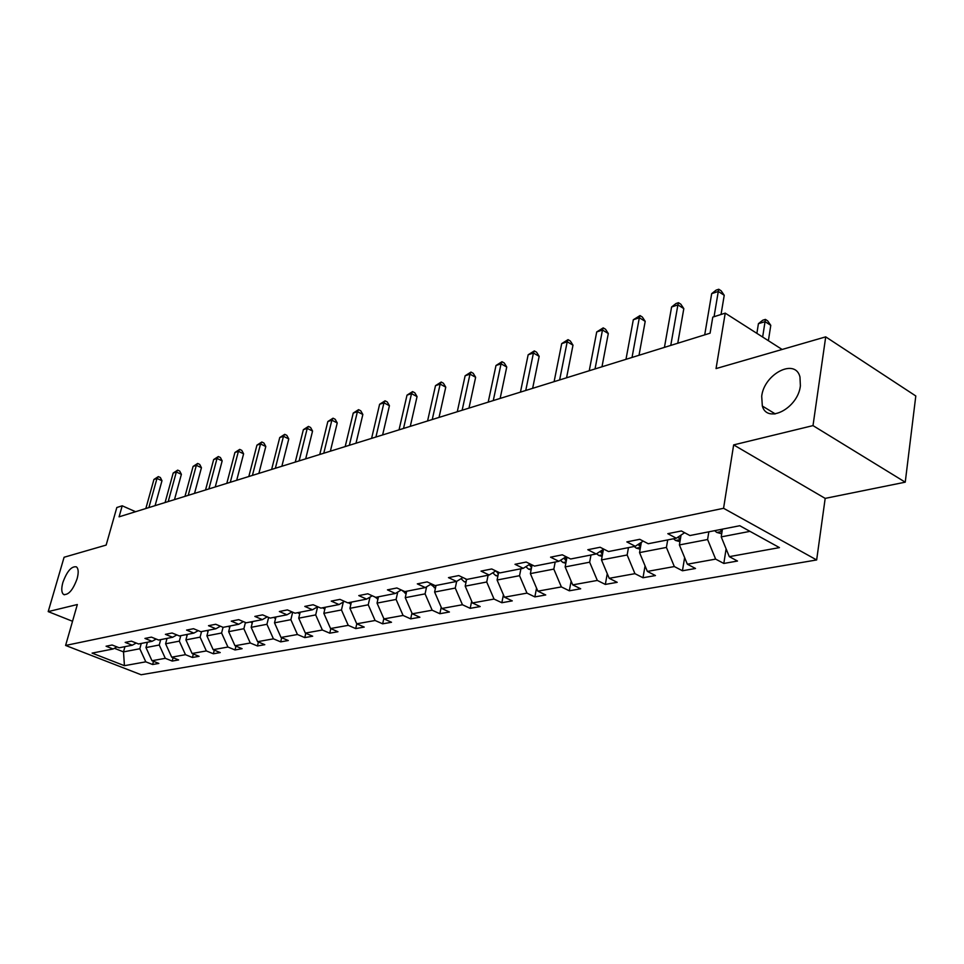 <?xml version="1.0" encoding="UTF-8"?>
<svg xmlns="http://www.w3.org/2000/svg" width="964" height="964" viewBox="0 0 964 964"><rect width="100%" height="100%" fill="white"/><g stroke="black" fill="none" stroke-linecap="round" stroke-linejoin="round"><path stroke-width="1.45" d="M761.705 396.204C764.187 373.827 795.408 357.716 799.975 377.02L800.385 385.889C797.939 408.338 767.199 424.172 762.331 406.037L761.705 396.204M62.853 582.509C66.998 571.23 71.517 566.013 76.409 566.856C78.506 568.639 78.747 572.58 77.12 578.701C72.999 589.98 68.492 595.234 63.612 594.463C61.443 592.691 61.202 588.703 62.853 582.509M733.652 444.898L825.184 498.388L905.244 482.181L813.001 425.606L733.652 444.898L723.566 508.293L65.6 645.446L77.337 604.524L48.2 611.61L72.529 621.274M48.2 611.61L64.094 557.252L106.148 545.082L116.825 507.51L122.211 505.799L119.078 516.837L710.082 333.195L712.782 317.12L725.229 313.143L716.047 368.585L825.714 336.858L915.8 395.975L905.244 482.181M813.001 425.606L825.714 336.858M825.184 498.388L816.653 559.951L141.13 674.752L65.6 645.446M722.446 529.14L721.217 536.888L749.98 531.357M774.092 414.014L775.044 413.773M721.217 536.888L729.302 556.65L737.496 561.036L723.819 563.458L726.109 548.841M124.946 646.651L123.513 651.881L139.816 648.748L145.793 661.834L124.428 665.69L92.098 653.11L113.101 648.989L106.076 646.217L112.137 645.012L119.187 647.784L132.285 645.217L125.187 642.398L131.441 641.144L138.563 643.976L152.119 641.313L144.949 638.433L151.42 637.132L158.614 640.036L172.64 637.276L165.398 634.336L172.098 632.999L179.364 635.951L193.885 633.095L186.57 630.095L193.511 628.709L200.861 631.721L215.9 628.769L208.501 625.696L215.707 624.262L223.13 627.347L238.723 624.274L231.252 621.141L238.723 619.647L246.218 622.804L262.389 619.623L254.845 616.418L262.594 614.863L270.173 618.093L286.971 614.791L279.343 611.513L287.393 609.899L295.044 613.2L312.493 609.766L304.793 606.416L313.155 604.741L320.879 608.115L339.027 604.548L331.242 601.114L339.955 599.367L347.751 602.837L366.633 599.114L358.777 595.595L367.838 593.788L375.719 597.331L395.373 593.463L387.444 589.86L396.879 587.968L404.844 591.607L425.329 587.57L417.316 583.871L427.16 581.894L435.198 585.63L456.562 581.437L448.477 577.629L458.756 575.568L466.853 579.412L489.17 575.014L481.012 571.11L491.736 568.965L499.93 572.905L523.235 568.314L515.005 564.302L526.224 562.048L534.49 566.109L558.879 561.313L550.564 557.18L562.313 554.818L570.64 559L596.186 553.975L587.811 549.721L600.114 547.251L608.513 551.541L635.288 546.275L626.841 541.901L639.759 539.31L648.218 543.732L676.318 538.213L667.811 533.682L681.379 530.971L689.899 535.538L739.774 525.729L779.454 547.612L729.302 556.65M723.566 508.293L816.653 559.951M681.054 535.08L679.403 544.937L707.6 539.515L715.637 559.108L723.819 563.458M715.637 559.108L687.356 564.205L695.502 568.471L682.452 570.772L684.633 557.614M641.337 542.334L639.542 552.601L666.413 547.432L674.33 566.555L682.452 570.772M674.33 566.555L647.362 571.423L655.448 575.556L643 577.749L645.061 565.88M603.428 549.323L601.488 559.927L627.154 554.987L634.939 573.664L643 577.749M634.939 573.664L609.2 578.304L617.213 582.316L605.332 584.425L607.26 573.701M566.989 557.168L565.145 566.916L589.655 562.205L597.331 580.436L605.332 584.425M597.331 580.436L572.724 584.871L580.677 588.787L569.314 590.799L571.134 581.111M532.08 564.928L530.369 573.604L553.83 569.097L561.373 586.919L569.314 590.799M561.373 586.919L537.84 591.161L545.732 594.969L534.851 596.897L536.55 588.148M498.653 572.291L497.087 580.015L519.548 575.689L526.971 593.125L534.851 596.897M526.971 593.125L504.437 597.186L512.27 600.885L501.834 602.729L503.425 594.824M466.636 579.304L465.202 586.148L486.724 582.003L494.038 599.066L501.834 602.729M494.038 599.066L472.432 602.958L480.193 606.561L470.191 608.332L471.673 601.199M436.029 585.473L434.619 592.029L455.261 588.064L462.455 604.753L470.191 608.332M462.455 604.753L441.741 608.489L449.429 612.007L439.837 613.707L441.211 607.26M406.675 591.245L405.254 597.68L425.076 593.872L432.161 610.212L439.837 613.707M432.161 610.212L412.267 613.803L419.894 617.237L410.676 618.864L411.953 613.056M378.478 596.788L377.044 603.103L396.096 599.439L403.073 615.454L410.676 618.864M403.073 615.454L383.961 618.9L391.517 622.262L382.648 623.829L383.829 618.599M351.366 602.126L349.932 608.32L368.236 604.802L375.117 620.503L382.648 623.829M375.117 620.503L356.74 623.804L364.223 627.082L355.704 628.588L356.788 623.829M325.278 607.248L323.844 613.345L341.461 609.959L348.245 625.347L355.704 628.588M348.245 625.347L330.556 628.528L337.966 631.733L329.76 633.179L330.821 628.649M300.166 612.188L298.72 618.177L315.686 614.912L322.362 630.01L329.76 633.179M322.362 630.01L305.335 633.083L312.673 636.204L304.769 637.602L305.805 633.276M275.957 616.948L274.511 622.828L290.863 619.683L297.442 634.505L304.769 637.602M297.442 634.505L281.03 637.457L288.308 640.518L280.681 641.867L281.693 637.734M252.616 621.539L251.17 627.323L266.932 624.286L273.427 638.831L280.681 641.867M273.427 638.831L257.605 641.687L264.799 644.675L257.448 645.976L258.424 642.024M230.095 625.973L228.649 631.661L243.868 628.733L250.266 643L257.448 645.976M250.266 643L234.987 645.76L242.121 648.688L235.023 649.953L235.975 646.169M208.357 630.251L206.911 635.842L221.6 633.011L227.914 647.037L235.023 649.953M227.914 647.037L213.165 649.688L220.226 652.568L213.369 653.785L214.297 650.158M187.353 634.384L185.907 639.879L200.102 637.144L206.332 650.929L213.369 653.785M206.332 650.929L192.077 653.496L199.078 656.315L192.439 657.484L193.354 654.002M167.049 638.373L165.603 643.783L179.328 641.144L185.474 654.689L192.439 657.484M185.474 654.689L171.7 657.171L178.617 659.93L172.207 661.063L173.098 657.725M147.408 642.241L145.974 647.567L159.241 645.012L165.302 658.316L172.207 661.063M165.302 658.316L151.975 660.726L158.843 663.425L152.637 664.521L153.493 661.316M145.793 661.834L152.637 664.521M684.621 532.706L676.318 538.213M708.841 531.815L707.6 539.515M679.403 544.937L687.356 564.205M643.205 541.117L635.288 546.275M667.703 539.9L666.413 547.432M639.542 552.601L647.362 571.423M603.753 549.106L596.186 553.975M628.456 547.624L627.154 554.987M601.488 559.927L609.2 578.304M566.82 558.084L566.097 556.734L558.879 561.313M590.992 554.987L589.655 562.205M565.145 566.916L572.724 584.871M530.164 563.988L523.235 568.314M555.18 562.036L553.83 569.097M530.369 573.604L537.84 591.161M495.809 570.917L489.17 575.014M520.922 568.772L519.548 575.689M497.087 580.015L504.437 597.186M462.925 577.544L456.562 581.437M488.109 575.231L486.724 582.003M465.202 586.148L472.432 602.958M431.426 583.883L425.329 587.57M456.671 581.364L455.261 588.064M434.619 592.029L441.741 608.489M401.241 589.956L395.373 593.463M426.606 586.799L425.076 593.872M405.254 597.68L412.267 613.803M372.261 595.776L366.633 599.114M397.734 592.053L396.096 599.439M377.044 603.103L383.961 618.9M344.449 601.367L339.027 604.548M369.995 597.126L368.236 604.802M349.932 608.32L356.74 623.804M317.71 606.73L312.493 609.766M343.305 602.03L341.461 609.959M323.844 613.345L330.556 628.528M291.984 611.887L286.971 614.791M317.626 606.778L315.686 614.912M298.72 618.177L305.335 633.083M267.233 616.84L262.389 619.623M292.682 612.188L290.863 619.683M274.511 622.828L281.03 637.457M243.386 621.611L238.723 624.274M268.631 617.442L266.932 624.286M251.17 627.323L257.605 641.687M220.407 626.214L215.9 628.769M245.434 622.479L243.868 628.733M228.649 631.661L234.987 645.76M198.235 630.649L193.885 633.095M223.058 627.311L221.6 633.011M206.911 635.842L213.165 649.688M176.846 634.927L172.64 637.276M201.548 631.589L200.102 637.144M185.907 639.879L192.077 653.496M156.18 639.048L152.119 641.313M180.774 635.674L179.328 641.144M165.603 643.783L171.7 657.171M136.213 643.036L132.285 645.217M160.687 639.626L159.241 645.012M145.974 647.567L151.975 660.726M116.909 646.892L113.101 648.989M135.562 511.715L122.211 505.799M782.129 349.474L725.229 313.143M141.25 643.446L139.816 648.748M114.367 648.29L123.513 651.881L124.428 665.69M155.083 505.642L161.976 480.735L156.975 478.445L148.878 507.57M153.927 479.457L158.349 476.602L156.975 478.445L153.927 479.457L145.841 508.522M158.349 476.602L160.349 477.517L161.976 480.735M147.179 643.109L146.323 642.446M174.484 499.617L181.389 474.336L176.34 471.999L168.23 501.557M173.183 473.047L177.689 470.131L176.34 471.999L173.183 473.047L165.085 502.533M177.689 470.131L179.714 471.071L181.389 474.336M194.535 493.387L201.44 467.721L196.343 465.335L188.221 495.351M193.089 466.419L197.68 463.455L196.343 465.335L193.089 466.419L184.98 496.352M197.68 463.455L199.717 464.407L201.44 467.721M166.784 639.373L165.796 638.614M187.052 635.505L185.932 634.661M215.249 486.953L222.166 460.888L217.02 458.442L208.899 488.929M213.659 459.563L218.346 456.538L217.02 458.442L213.659 459.563L205.537 489.965M218.346 456.538L220.407 457.514L222.166 460.888M208.031 631.504L206.754 630.564M236.698 480.289L243.603 453.815L238.409 451.321L230.288 482.277M234.927 452.478L239.711 449.393L238.409 451.321L234.927 452.478L226.805 483.362M239.711 449.393L241.795 450.393L243.603 453.815M229.745 627.371L228.299 626.323M258.882 473.396L265.799 446.501L260.545 443.946L252.423 475.397M256.942 445.139L261.834 442.006L260.545 443.946L256.942 445.139L248.82 476.517M261.834 442.006L263.931 443.03L265.799 446.501M252.231 623.081L250.604 621.937M281.862 466.251L288.766 438.921L283.464 436.306L275.355 468.275M279.741 437.548L284.729 434.342L283.464 436.306L279.741 437.548L271.631 469.432M284.729 434.342L286.85 435.391L288.766 438.921M275.523 618.635L273.716 617.394M305.684 458.852L312.565 431.065L307.227 428.39L299.129 460.888M303.359 429.679L308.456 426.413L307.227 428.39L303.359 429.679L295.261 462.093M308.456 426.413L310.589 427.486L312.565 431.065M299.72 614.008L297.683 612.682M330.375 451.176L337.243 422.931L331.857 420.184L323.771 453.225M327.844 421.521L333.05 418.195L331.857 420.184L327.844 421.521L319.759 454.478M333.05 418.195L335.207 419.292L337.243 422.931M324.82 609.2L322.554 607.79M356.005 443.211L362.85 414.484L357.403 411.676L349.354 445.284M353.246 413.062L358.572 409.664L357.403 411.676L353.246 413.062L345.184 446.573M358.572 409.664L360.753 410.784L362.85 414.484M350.884 604.211L348.366 602.717M382.624 434.945L389.432 405.711L383.937 402.832L375.924 437.029M379.611 404.278L385.07 400.807L383.937 402.832L379.611 404.278L371.598 438.367M385.07 400.807L387.263 401.952L389.432 405.711M377.972 599.03L374.659 596.861M410.278 426.353L417.051 396.602L411.508 393.649L403.53 428.45M407.013 395.144L412.592 391.601L411.508 393.649L407.013 395.144L399.036 429.848M412.592 391.601L414.809 392.782L417.051 396.602M406.145 593.655L401.747 590.185M439.03 417.412L445.766 387.142L440.162 384.106L432.246 419.521M435.499 385.66L441.211 382.033L440.162 384.106L435.499 385.66L427.57 420.979M441.211 382.033L443.44 383.25L445.766 387.142M435.463 588.064L430.679 584.341M468.974 408.109L475.638 377.286L469.986 374.165L462.142 410.23M465.13 375.779L470.986 372.08L469.986 374.165L465.13 375.779L457.273 411.749M470.986 372.08L473.24 373.321L475.638 377.286M466.022 582.244L464.226 581.75L461.057 578.677M465.311 578.677L466.492 579.979M500.147 398.421L506.739 367.019L501.051 363.814L493.279 400.554M495.99 365.501L501.991 361.717L501.051 363.814L495.99 365.501L488.206 402.133M501.991 361.717L504.268 362.994L506.739 367.019M497.87 576.183L495.725 575.592L492.749 572.809M496.135 571.074L498.328 573.893M532.646 388.323L539.165 356.331L533.429 353.029L525.754 390.468M528.152 354.788L534.309 350.908L533.429 353.029L528.152 354.788L520.452 392.119M534.309 350.908L536.599 352.222L539.165 356.331M531.116 569.857L528.597 569.17L525.838 566.687M529.164 564.615L531.562 567.543M566.567 377.792L572.99 345.172L567.206 341.774L559.638 379.937M561.699 343.618L568.025 339.641L567.206 341.774L561.699 343.618L554.107 381.66M568.025 339.641L570.327 340.991L572.99 345.172M565.832 563.265L562.904 562.458L560.421 560.325M563.832 558.168L566.278 560.891M601.982 366.778L608.296 333.532L602.476 330.025L595.029 368.947M596.716 331.941L603.211 327.868L602.476 330.025L596.716 331.941L589.245 370.742M603.211 327.868L605.549 329.266L608.296 333.532M602.139 556.385L598.764 555.457L596.608 553.697M603.09 551.155L602.428 549.962M600.09 551.456L602.584 553.926M639.011 355.282L645.205 321.349L639.337 317.746L632.035 357.451M633.312 319.759L640 315.577L639.337 317.746L633.312 319.759L625.985 359.319M640 315.577L642.337 317.023L645.205 321.349M640.132 549.191L636.264 548.118L634.24 546.492M641.06 543.901L640.457 542.901M638.072 544.467L640.59 546.624M677.764 343.232L683.813 308.625L677.897 304.901L670.763 345.413M671.595 306.998L675.945 303.552L678.475 302.708L677.897 304.901L671.595 306.998L664.437 347.377M678.475 302.708L680.837 304.202L683.813 308.625M679.945 541.672L675.547 540.442L673.499 538.768M680.837 536.321L680.343 535.538M677.897 537.165L680.403 538.948M721.036 314.493L724.229 295.285L718.288 291.441L714.047 316.722M711.685 293.646L716.119 290.128L718.758 289.248L718.288 291.441L711.685 293.646L704.708 334.87M718.758 289.248L721.132 290.779L724.229 295.285M721.711 533.791L716.722 532.405L714.661 530.67M768.392 340.69L770.778 325.338L765.054 321.639L758.415 323.687L756.885 333.351M719.807 529.658L722.169 530.887M762.644 337.026L765.404 319.397L767.681 320.879L770.778 325.338M758.415 323.687L762.741 320.229L765.404 319.397M377.213 598.837L378.057 598.668M405.121 593.378L406.254 593.161M434.149 587.703L435.608 587.425M464.383 581.798L466.178 581.449M466.456 579.219L466.335 579.846M495.894 575.641L498.063 575.219M498.292 572.11L497.978 573.628M528.766 569.218L531.333 568.712M531.489 564.639L530.995 567.133M563.084 562.518L566.085 561.928M566.145 556.843L565.482 560.361M598.933 555.505L602.416 554.83M602.078 550.179L601.512 553.288M636.445 548.179L640.445 547.395M639.65 543.443L639.216 545.877M675.728 540.503L680.295 539.611M678.981 536.442L678.704 538.117M716.915 532.453L722.084 531.441M63.612 594.463L64.419 594.8M762.331 406.037L775.273 413.905"/></g></svg>
